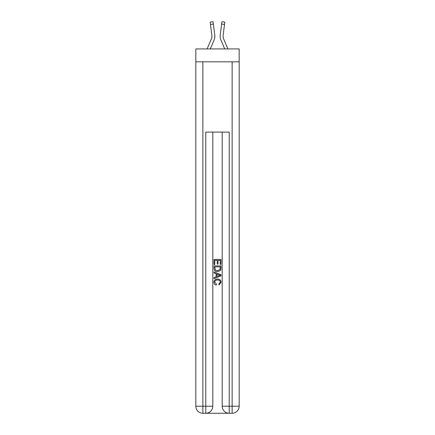 <?xml version="1.0" encoding="UTF-8"?>
<svg xmlns="http://www.w3.org/2000/svg" width="435" height="435" viewBox="0 0 435 435"><rect width="100%" height="100%" fill="white"/><g stroke="black" fill="none" stroke-linecap="round" stroke-linejoin="round"><path stroke-width="0.65" d="M239.174 61.813L239.174 48.927L195.826 48.927L195.826 61.813L239.174 61.813L239.174 406.219L232.143 406.219L232.143 61.813M214.161 39.835L210.29 48.927L214.161 39.835A8.787 8.787 -26.1 0 0 214.798 35.289L213.378 24.072L210.475 24.442L210.181 22.12L213.085 21.75L213.378 24.072M207.109 48.927L211.47 38.688A5.856 5.856 -34.2 0 0 211.937 36.404A5.856 5.856 -26.1 0 1 211.47 38.688A5.856 5.856 -26.1 0 0 211.937 36.404A5.856 5.856 -26.1 0 1 211.47 38.688A5.856 5.856 -26.1 0 0 211.937 36.404A5.856 5.856 -26.1 0 1 211.47 38.688A5.856 5.856 -26.1 0 0 211.937 36.404A5.856 5.856 -26.1 0 1 211.47 38.688A5.856 5.856 -26.1 0 0 211.937 36.404A5.856 5.856 -26.1 0 1 211.47 38.688A5.856 5.856 -26.1 0 0 211.937 36.404A5.856 5.856 -26.1 0 1 211.47 38.688A5.856 5.856 -26.1 0 0 211.937 36.404A5.856 5.856 -26.1 0 1 211.47 38.688A5.856 5.856 -26.1 0 0 211.937 36.404A5.856 5.856 -26.1 0 1 211.47 38.688A5.856 5.856 -26.1 0 0 211.937 36.404A5.856 5.856 -26.1 0 1 211.47 38.688A5.856 5.856 -26.1 0 0 211.937 36.404A5.856 5.856 -26.1 0 1 211.47 38.688A5.856 5.856 -26.1 0 0 211.937 36.404A5.856 5.856 -26.1 0 1 211.47 38.688A5.856 5.856 -26.1 0 0 211.937 36.404M214.852 36.823L214.863 36.464M214.749 34.941L214.798 35.289L214.749 34.941M227.891 48.927L223.53 38.688A5.856 5.856 34.2 0 1 223.063 36.404A5.856 5.856 26.1 0 0 223.53 38.688A5.856 5.856 26.1 0 1 223.063 36.404A5.856 5.856 26.1 0 0 223.53 38.688A5.856 5.856 26.1 0 1 223.063 36.404A5.856 5.856 26.1 0 0 223.53 38.688A5.856 5.856 26.1 0 1 223.063 36.404A5.856 5.856 26.1 0 0 223.53 38.688A5.856 5.856 26.1 0 1 223.063 36.404A5.856 5.856 26.1 0 0 223.53 38.688A5.856 5.856 26.1 0 1 223.063 36.404A5.856 5.856 26.1 0 0 223.53 38.688A5.856 5.856 26.1 0 1 223.063 36.404A5.856 5.856 26.1 0 0 223.53 38.688A5.856 5.856 26.1 0 1 223.063 36.404A5.856 5.856 26.1 0 0 223.53 38.688A5.856 5.856 26.1 0 1 223.063 36.404A5.856 5.856 26.1 0 0 223.53 38.688A5.856 5.856 26.1 0 1 223.063 36.404A5.856 5.856 26.1 0 0 223.53 38.688A5.856 5.856 26.1 0 1 223.063 36.404A5.856 5.856 26.1 0 0 223.53 38.688A5.856 5.856 26.1 0 1 223.063 36.404M220.839 39.835L224.71 48.927L220.839 39.835A8.787 8.787 26.1 0 1 220.202 35.289L221.915 21.75L224.819 22.12L224.525 24.442L221.622 24.072M223.53 38.688A5.856 5.856 26.1 0 1 223.111 35.659L224.525 24.442M206.315 413.25L228.685 413.25M229.212 413.25L229.212 406.219L222.187 406.219A7.031 7.031 0 0 0 229.212 413.25L232.143 413.25L232.143 406.219L229.212 406.219L229.212 132.099L205.788 132.099L205.788 406.219L195.826 406.219L195.826 61.813M212.813 132.099L212.813 406.219A7.031 7.031 0 0 1 205.788 413.25L202.857 413.25A7.031 7.031 0 0 1 195.826 406.219M222.187 406.219L222.187 132.099M232.143 413.25A7.031 7.031 0 0 0 239.174 406.219M213.987 264.518L213.987 259.385L221.013 259.385L221.013 264.339L220.202 264.339L220.202 260.375L218.038 260.375L218.038 264.072L217.228 264.072L217.228 260.375L214.798 260.375L214.798 264.518L213.987 264.518M213.987 268.39L213.987 265.872L221.013 265.872L220.915 269.515L220.409 270.537L217.538 271.641C215.292 271.647 214.107 270.565 213.987 268.39M214.798 266.862L215.292 269.972L217.554 270.646L220.056 269.45L220.202 266.862L214.798 266.862M213.987 272.99L213.987 271.94L221.013 274.73L221.013 275.85L213.987 278.639L213.987 277.584L216.146 276.785L216.146 273.789L213.987 272.99M218.903 274.811L216.962 274.088L216.962 276.486L220.202 275.29L218.903 274.811M214.705 282.195L216.467 284.164L216.233 285.153C214.749 284.767 213.966 283.81 213.895 282.288C214.085 280.129 215.303 279.042 217.554 279.031C219.713 279.074 220.898 280.156 221.105 282.266L219.061 284.974L218.849 283.984L220.295 282.217C220.083 280.7 219.175 279.966 217.554 280.02C215.912 279.933 214.961 280.657 214.705 282.195M211.47 38.688A5.856 5.856 -26.1 0 0 211.888 35.659L210.475 24.442M211.927 36.681L211.888 35.659L211.927 36.681M220.148 36.823L220.137 36.388M223.073 36.681L223.111 35.659M202.857 61.813L202.857 413.25M212.813 406.219L205.788 406.219L205.788 413.25M210.181 22.12L213.085 21.75M221.915 21.75L224.819 22.12"/></g></svg>
